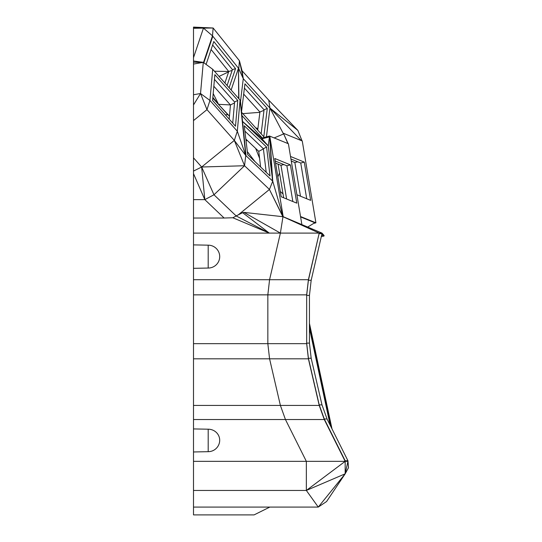 <?xml version="1.0" encoding="UTF-8"?>
<svg xmlns="http://www.w3.org/2000/svg" width="542" height="542" viewBox="0 0 542 542"><rect width="100%" height="100%" fill="white"/><g stroke="black" fill="none" stroke-linecap="round" stroke-linejoin="round"><path stroke-width="0.81" d="M329.983 423.681L330.722 423.526L330.722 424.318L330.146 424.44M309.448 323.981L330.722 423.526M309.448 327.605L330.417 425.714M331.474 427.828L330.722 424.318M309.448 323.398L331.989 428.851M309.448 328.181L330.2 425.28M308.398 358.818L319.218 405.43L193.501 405.43L193.501 358.818L308.398 358.818L306.67 343.669L267.843 343.669L269.57 358.818L280.39 405.43L285.451 419.542L306.345 461.337L345.173 461.337L306.345 490.456L318.262 507.082L193.501 507.082L193.501 490.456L306.345 490.456L306.345 461.337L193.501 461.337L193.501 490.456M193.501 461.337L193.501 405.43M308.398 358.262L319.218 404.874L321.989 404.874L311.176 358.262L308.398 358.262L306.67 343.113L306.67 295.41L308.398 280.268L319.218 233.101L308.398 279.713L269.57 279.713L267.843 294.855L267.843 343.669L193.501 343.669L193.501 358.818M193.501 343.669L193.501 28.299L203.46 28.109L193.501 57.689M203.514 62.526L212.498 35.847L238.778 68.59L243.283 78.678L242.078 70.785L239.428 60.751L213.142 28.008L203.46 28.109L212.498 35.847L213.142 28.008L193.501 27.1L193.501 28.299M193.501 507.082L193.501 514.9L254.076 514.9L269.814 507.082M311.176 358.262L309.448 343.113L309.448 295.41L311.176 280.268L321.989 233.656L323.974 236.068L321.697 234.91M321.989 404.874L327.056 418.986L347.95 460.781L345.173 460.781L345.173 461.337L347.95 461.337L347.95 460.781L348.499 467.705L347.95 461.337L345.173 473.816L306.345 490.456M212.85 97.364L218.534 104.335L213.189 93.529M211.109 49.518L228.758 71.503L224.889 82.994M218.379 104.247L229.462 116.164L218.379 104.247M228.744 71.483L214.436 71.226M225.296 114.762L227.904 114.762L219.551 105.555M218.494 104.389L212.782 98.102M229.449 116.306L228.324 114.958M193.501 27.337L203.46 28.109M212.715 69.288L209.957 100.446L237.315 131.239L240.072 100.08L212.715 69.288L203.284 62.364L193.501 62.215M193.501 61.002L203.284 62.364L200.526 93.522L209.957 100.446L206.976 109.633L200.526 93.522L193.501 94.742M193.501 64.058L203.284 62.364M193.501 104.965L200.526 93.522M193.501 120.595L206.976 109.633L234.334 140.425L201.658 167.011L204.822 199.632L193.501 173.623M193.501 157.83L201.658 167.011L193.501 171.082M193.501 233.101L269.293 233.101L232.83 217.762L224.124 218.026L204.822 199.632L193.501 199.632M224.124 218.026L193.501 218.026M193.501 279.713L269.57 279.713L280.39 233.101L282.971 216.705L243.961 212.389L280.39 233.101L269.293 233.101L236.21 215.973L213.968 194.781L201.658 167.011L244.544 165.737L234.334 140.425L237.315 131.239L245.75 155.486L234.334 140.425M208.196 268.046L208.196 245.174A11.511 11.511 0 0 1 219.469 254.333A11.504 11.402 180 0 1 208.196 268.046L193.501 268.331M193.501 294.855L306.67 294.855L308.398 279.713M319.218 405.43L324.279 419.542L193.501 419.542M208.196 429.203L208.196 451.676A11.511 11.511 0 0 0 219.639 441.398A11.504 11.05 180 0 0 208.196 429.203L193.501 428.925M306.67 343.669L306.67 343.113L309.448 343.113M306.67 294.855L306.67 295.41L309.448 295.41M319.218 404.874L324.279 418.986L327.056 418.986M324.279 418.986L345.173 460.781M275.566 163.081L280.986 165.303L286.603 198.975M213.833 86.259L230.452 104.965L229.198 119.145M218.534 104.335L230.425 104.931M219.049 76.415L228.636 71.862M228.758 71.503L232.166 70.399M259.875 112.343L242.809 113.63M255.553 127.668L257.87 128.752M302.063 140.9L297.87 130.398L269.957 108.068L243.283 78.678L239.428 60.751L238.778 68.59M238.69 98.522L238.473 68.217L231.136 90.019M206.089 64.423L213.799 41.531L235.553 68.624L229.11 87.743M204.822 199.632L213.968 194.781L244.544 165.737L269.435 189.456L238.27 214.869L236.468 215.736M236.21 215.973L232.83 217.762M282.971 216.705L319.218 233.101L280.39 233.101M238.27 214.869L242.592 212.674L269.293 233.101M242.592 212.674L243.961 212.389M324.279 419.542L345.173 461.337L345.173 473.816L348.499 467.705M318.262 507.082L345.173 473.816L326.582 501.533L318.262 507.082M246.054 140.812L247.227 140.392M308.398 280.268L311.176 280.268M321.318 236.549L323.974 236.068L324.096 235.526L321.989 233.656L321.989 233.101L283.06 216.665L272.734 181.197L269.435 189.456L282.863 216.732M280.986 165.303L283.839 164.551M245.844 139.07L258.751 151.367L260.614 166.983M230.452 104.965L234.517 102.933M229.462 116.171L218.677 104.62M243.683 94.125L259.916 112.011L257.707 130.046M212.633 44.993L232.423 69.64L235.553 68.624M227.091 85.467L232.423 69.64M254.93 161.563L247.342 151.584M255.675 148.44L259.571 158.264M242.078 70.785L268.751 100.175L269.957 108.068L266.44 136.855M214.862 74.66L237.769 100.439L235.485 126.225L212.579 100.446L214.862 74.66M242.545 121.462L268.243 145.954L272.734 181.197L269.659 136.753L272.423 180.906L245.75 155.486L240.072 100.08L245.75 155.486L244.544 165.737M319.218 233.656L321.989 233.656M302.917 225.045L283.127 216.692M283.669 197.776L278.053 164.104M292.843 201.529L286.881 165.798L290.404 164.876L296.786 203.142L281.183 196.753L274.801 158.494L290.404 164.876M275.221 161.028L286.881 165.798M258.751 151.367L263.398 148.901M232.728 123.122L234.591 102.018L237.769 100.439M214.442 79.349L234.591 102.018M259.916 112.011L264.008 110.304M291.284 161.069L294.855 162.525L300.471 196.197M275.695 163.853L276.135 163.318M279.543 173.04L277.863 176.882M283.026 193.914L280.295 191.455M275.702 163.921L276.19 163.338M283.012 216.692L269.435 189.456M319.218 233.101L321.989 233.101L324.096 235.526M300.6 216.929L314.773 222.728L307.7 227.064M269.537 136.042L268.243 145.954L261.44 138.163L269.537 136.042L288.391 143.752L301.84 224.347M266.203 172.309L263.385 148.745L266.583 147.045L270.045 175.967L247.714 154.687L244.252 125.764L266.583 147.045M244.896 131.123L263.385 148.745M244.415 88.136L264.069 109.789L267.274 108.454L263.812 136.767L241.603 112.302M261.136 133.82L264.069 109.789M294.855 162.525L297.7 161.78M268.751 100.175L297.87 130.398L268.446 99.836M262.253 137.953L241.942 115.575M241.542 111.659L244.937 83.854L267.274 108.454M246.054 155.778L240.391 100.439M272.734 181.197L269.875 136.841L283.202 216.719L321.989 233.101L283.202 216.719M300.532 216.529L315.911 222.816L313.662 223.412M262.003 138.766L269.875 136.841M315.911 222.816L302.26 140.981L283.405 133.264L288.134 143.65M290.519 156.475L304.272 162.105L310.654 200.364L296.901 194.741M306.711 198.751L300.749 163.027L304.272 162.105M290.939 159.016L300.749 163.027M274.15 137.925L283.527 133.982L269.957 108.068L301.318 140.595M242.538 121.408L261.603 138.122M287.917 143.562L283.405 133.264M203.785 62.73L212.369 36.233L212.667 36.605L203.853 62.777M240.499 101.476L243.283 78.678L238.473 68.217L238.9 98.766M208.196 245.174L193.501 244.882M208.196 451.676L193.501 451.967"/></g></svg>
